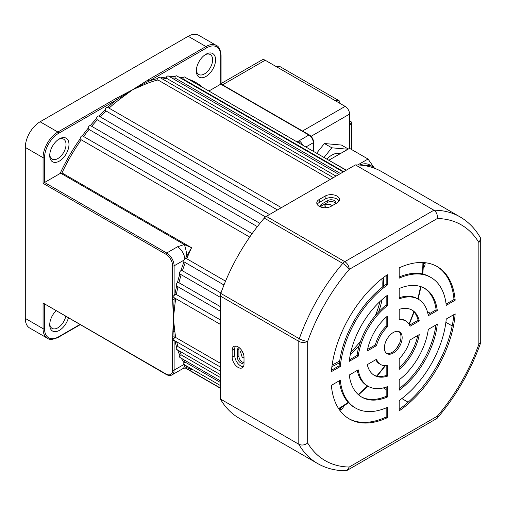 <?xml version="1.0" encoding="UTF-8"?>
<svg xmlns="http://www.w3.org/2000/svg" width="506" height="506" viewBox="0 0 506 506"><rect width="100%" height="100%" fill="white"/><g stroke="black" fill="none" stroke-linecap="round" stroke-linejoin="round"><path stroke-width="0.76" d="M59.36 138.878L59.36 138.878A13.611 7.862 -60 0 1 68.987 144.438A13.611 7.862 -60 0 1 59.36 161.104A13.611 7.862 -60 0 1 49.733 155.551A13.611 7.862 -60 0 1 59.36 138.878L59.36 138.878M49.765 154.64A11.518 6.648 120 0 0 52.124 159.112A11.518 6.648 120 0 0 57.88 158.542A11.518 6.648 120 0 0 65.407 148.391A11.518 6.648 120 0 0 63.642 139.163A11.518 6.648 120 0 0 58.588 139.359M68.367 317.983A13.611 7.862 -60 0 1 59.36 330.374A13.611 7.862 -60 0 1 49.733 324.814A13.611 7.862 -60 0 1 55.964 310.823M49.765 323.91A11.518 6.648 120 0 0 52.124 328.381A11.518 6.648 120 0 0 57.88 327.806A11.518 6.648 120 0 0 65.717 316.452M205.948 54.243L205.948 54.243A13.611 7.862 -60 0 1 215.575 59.803A13.611 7.862 -60 0 1 205.948 76.476A13.611 7.862 -60 0 1 196.328 70.916A13.611 7.862 -60 0 1 205.948 54.243L205.948 54.243M196.353 70.011A11.518 6.648 120 0 0 198.713 74.477A11.518 6.648 120 0 0 204.468 73.908A11.518 6.648 120 0 0 211.995 63.762A11.518 6.648 120 0 0 210.23 54.528A11.518 6.648 120 0 0 205.177 54.73M326.25 207.707L324.662 206.005L325.674 204.576L330.563 204.614L331.575 206.005M243.981 357.723L242.266 357.546L240.521 351.74L242.785 352.271M184.823 258.832A10.468 6.047 -120 0 0 177.448 246.808L184.241 244.531L191.559 247.719L185.462 258.452L184.001 260.128A2.094 1.208 120 0 0 184.001 261.842L223.975 284.998M185.462 258.452L186.771 258.762L225.556 281.153M184.001 260.128L174.115 265.833L174.115 295.649A2.094 1.208 120 0 1 174.874 294.587L176.379 294.53L220.319 319.9M220.319 297.332L179.864 273.948A2.094 1.208 120 0 1 179.706 272.336A2.094 1.208 120 0 1 180.914 270.628L182.413 270.767L220.951 293.012M220.319 311.203L176.632 285.979A2.094 1.208 120 0 1 176.316 284.48A2.094 1.208 120 0 1 177.429 282.696L178.934 282.734L220.319 306.623M343.195 171.977L176.777 75.9A2.094 1.208 120 0 0 175.727 76.001A2.094 1.208 120 0 0 174.956 76.697L175.171 78.076A125.646 72.541 120 0 0 171.939 78.05M346.148 170.269L184.665 77.038A2.094 1.208 120 0 0 183.615 77.14A2.094 1.208 120 0 0 182.982 77.671L183.134 79.012A125.646 72.541 120 0 0 181.705 78.746M338.912 174.45L168.416 76.02A2.094 1.208 120 0 0 167.372 76.121A2.094 1.208 120 0 0 166.474 76.994L166.746 78.392A125.646 72.541 120 0 0 162.477 79.006M333.353 177.657L159.681 77.393A2.094 1.208 120 0 0 158.631 77.494A2.094 1.208 120 0 0 157.613 78.55L157.954 79.967L330.26 179.447M269.483 214.538L98.841 116.038A2.094 1.208 120 0 0 97.943 116.209A2.094 1.208 120 0 0 96.469 118.568L97.323 119.808A125.646 72.541 120 0 0 91.681 126.241M281.399 207.656L107.696 107.367A2.094 1.208 120 0 0 106.677 107.487A2.094 1.208 120 0 0 105.235 109.663L106.007 110.953A125.646 72.541 120 0 0 100.163 116.778M259.92 223.374L90.353 125.545A2.094 1.208 120 0 0 89.581 125.741A2.094 1.208 120 0 0 88.101 128.29L89.031 129.46A125.646 72.541 120 0 0 83.68 136.418M252.114 233.664L82.333 135.785A2.094 1.208 120 0 0 81.694 135.981A2.094 1.208 120 0 0 80.22 138.707L81.232 139.808L249.711 237.08M331.904 366.534A63.87 36.875 120 0 0 338.482 363.295A63.87 36.875 120 0 0 339.45 362.72M350.278 354.668A63.87 36.875 120 0 0 359.203 345.522M378.614 311.898A63.87 36.875 120 0 0 382.081 299.596M383.637 286.194A63.87 36.875 120 0 0 383.162 277.75M332.126 364.946A63.87 36.875 120 0 0 337.002 362.441A63.87 36.875 120 0 0 339.728 360.772M350.886 351.898A63.87 36.875 120 0 0 360.677 341.031M375.465 315.415A63.87 36.875 120 0 0 379.981 301.5M382.081 287.408A63.87 36.875 120 0 0 381.903 278.736M143.514 82.826A1.05 0.645 56.1 0 1 144.204 83.598L132.654 89.72L148.138 79.929A1.05 0.607 60 0 1 148.878 81.207L144.204 83.598A1.05 0.677 -113.2 0 0 144.798 84.413L132.654 89.72L121.997 97.576A1.05 0.525 54 0 1 121.314 96.81L116.437 99.941A1.05 0.607 -120 0 0 115.697 98.657L132.654 89.72L121.314 96.81A1.05 0.557 -116.4 0 0 120.719 95.988M277.446 209.933L106.007 110.953M265.511 216.91L97.323 119.808M257.345 226.637L89.031 129.46M175.708 298.603A125.646 72.541 120 0 0 174.855 305.251L173.375 318.407L174.855 331.575A1.05 0.677 -6.8 0 0 173.849 331.468L174.115 338.312A2.094 1.208 120 0 0 174.115 340.31A2.094 1.208 120 0 0 174.273 340.43L220.319 367.014M44.547 304.232L44.547 328.672A19.892 11.486 120 0 0 58.62 336.794A1.05 0.607 -120 0 1 58.399 337.274C53.136 339.684 49.468 340.013 47.406 338.255A20.942 12.093 -60 0 1 43.067 328.672L43.067 303.024L165.974 373.978A9.424 5.439 60 0 0 172.635 370.133L172.635 338.312A1.05 0.607 0 0 0 174.115 338.312A2.094 1.208 120 0 1 174.336 337.907L175.765 337.54L220.319 363.264M220.319 374.611L176.676 349.418A2.094 1.208 120 0 1 176.632 347.078L178.017 346.654L220.319 371.075M220.319 380.784L180.01 357.514A2.094 1.208 120 0 1 179.864 355.376L181.205 354.902L220.319 377.482M172.635 340.31A1.05 0.607 0 0 0 174.115 340.31L174.115 370.133L184.001 364.428A2.094 1.208 120 0 1 184.001 362.707L185.291 362.195L220.319 382.416M148.138 79.929L205.955 46.546A20.942 12.093 -60 0 1 216.423 45.508L198.656 35.249A20.942 12.093 120 0 0 188.188 36.287L40.107 121.775A20.942 12.093 120 0 0 25.3 147.423L25.3 318.413A20.942 12.093 120 0 0 29.639 327.996L47.406 338.255M172.635 338.312L173.375 318.407L173.849 331.468A1.05 0.645 -176.1 0 1 172.837 331.259M174.855 305.251A1.05 0.525 6 0 0 173.849 305.036L173.375 318.407L172.635 299.255L172.635 265.833A9.424 5.439 60 0 0 165.974 254.29L43.067 183.33L43.067 157.682L25.3 147.423M81.232 139.808A125.646 72.541 120 0 0 61.991 172.919L60.113 173.495L43.067 183.33M297.098 141.952L308.869 135.032L220.761 84.16L208.883 91.023M343.675 171.698L183.134 79.012M340.506 173.533L175.171 78.076M336.016 176.12L166.746 78.392M172.635 295.649A1.05 0.607 180 0 0 174.115 295.649A2.094 1.208 120 0 0 174.115 297.654A2.094 1.208 120 0 0 174.273 297.775A2.094 1.208 120 0 0 174.336 297.806A126.696 73.149 -60 0 0 174.115 299.255L173.849 305.036A1.05 0.557 -3.6 0 1 172.837 304.935M188.909 367.343L191.559 369.816L190.224 369.032C188.011 367.988 186.543 367.552 185.841 367.729A10.468 2.207 -98.8 0 0 185.841 367.729A10.468 2.207 -98.8 0 0 186.727 366.085M184.001 364.428L184.823 364.7M172.635 299.255A1.05 0.607 180 0 0 174.115 299.255L174.115 297.654A1.05 0.607 180 0 1 172.635 297.654M43.067 303.024L166.189 374.459A1.05 0.607 -60 0 1 165.974 373.978M172.635 336.711A1.05 0.607 0 0 0 174.115 336.711A126.696 73.149 -60 0 0 174.336 337.907M186.815 256.087A10.468 2.207 -98.8 0 0 184.241 244.531L60.802 173.261M185.835 367.729L182.685 368.729A10.468 6.047 -120 0 0 184.798 364.971M298.989 140.731A6.281 3.624 60 0 1 302.696 145.184M337.002 196.069A8.374 4.839 0 0 0 325.156 196.069L319.235 199.49A8.374 4.839 0 0 0 316.781 202.912A8.374 4.839 0 0 0 321.949 207.378A8.374 4.839 0 0 0 331.082 206.328L337.002 202.912A8.374 4.839 0 0 0 339.456 199.49A8.374 4.839 0 0 0 337.002 196.069M339.045 200.983A8.374 4.839 0 0 0 337.002 199.06A8.374 4.839 0 0 0 325.156 199.06L319.235 202.482A8.374 4.839 0 0 0 317.192 204.405M238.086 346.876A8.374 4.839 -120 0 0 233.898 346.465A8.374 4.839 -120 0 0 232.165 350.297L232.165 357.135A8.374 4.839 -120 0 0 235.821 365.566A8.374 4.839 -120 0 0 242.273 367.811A8.374 4.839 -120 0 0 244.012 363.978L244.012 357.135A8.374 4.839 -120 0 0 238.086 346.876M235.398 346.072A8.374 4.839 -120 0 0 234.752 348.805L234.752 355.642A8.374 4.839 -120 0 0 243.367 366.705M398.93 331.601A12.568 7.255 -60 0 1 400.973 336.964A12.568 7.255 -60 0 1 395.869 349.191A12.568 7.255 -60 0 1 386.426 353.264M402.156 337.647A12.568 7.255 -60 0 1 396.672 350.291A12.568 7.255 -60 0 1 386.989 353.656A12.568 7.255 -60 0 1 384.389 347.907A12.568 7.255 -60 0 1 389.873 335.257A12.568 7.255 -60 0 1 399.557 331.892A12.568 7.255 -60 0 1 402.156 337.647M423.32 268.117A11.518 6.648 -120 0 0 425.11 263.265L425.11 262.703M243.677 362.467A4.712 2.72 60 0 1 242.235 362.011A4.712 2.72 60 0 1 238.902 356.237L238.902 349.399A4.712 2.72 60 0 1 239.23 347.919M244.012 360.987A4.712 2.72 60 0 1 243.032 363.144A4.712 2.72 60 0 1 240.679 362.91A4.712 2.72 60 0 1 237.346 357.135L237.346 350.297A4.712 2.72 60 0 1 238.32 348.141A4.712 2.72 60 0 1 239.572 347.951M320.709 206.802A4.712 2.72 180 0 1 321.822 205.771L327.749 202.356A4.712 2.72 180 0 1 335.529 203.38M320.905 207.074A4.712 2.72 180 0 1 320.443 205.904A4.712 2.72 180 0 1 321.822 203.975L327.749 200.559A4.712 2.72 180 0 1 332.885 199.971A4.712 2.72 180 0 1 335.788 202.482A4.712 2.72 180 0 1 334.428 204.399M383.365 387.906L386.167 389.519M401.853 398.576L408.14 402.207M339.849 410.385L340.336 410.1A11.518 6.648 0 0 0 343.637 406.128M427.406 311.633L430.195 313.252M445.887 322.303L452.174 325.934M355.44 164.905L433.92 210.218A142.401 82.212 -60 0 1 460.03 216.884L381.549 171.578A142.401 82.212 -60 0 0 355.44 164.905L266.32 216.359L344.801 261.672L433.92 210.218C436.583 212.159 437.709 214.93 437.304 218.522L349.241 269.369A6.281 1.569 -139.5 0 0 342.764 263.411L264.284 218.105A6.281 3.624 -60 0 1 266.32 216.359M220.812 293.404L299.293 338.716A6.281 1.569 19.5 0 0 307.686 341.348L307.686 443.028C304.77 445.179 301.81 445.59 298.799 444.255A142.401 82.212 -60 0 0 317.629 463.534L239.148 418.222A142.401 82.212 -60 0 1 220.319 398.949L298.799 444.255L298.799 341.348L220.319 296.035A6.281 3.624 -60 0 1 220.812 293.404A142.401 82.212 -60 0 1 264.284 218.105M220.319 398.949L220.319 296.035M367.286 364.617L376.521 359.285A25.129 14.51 120 0 0 380.708 364.535A25.129 14.51 120 0 0 387.349 365.541L387.349 376.205A37.697 21.764 -60 0 1 374.427 375.42A37.697 21.764 -60 0 1 367.286 364.617M349.248 375.035L358.229 369.848A50.258 29.019 120 0 0 368.14 386.299A50.258 29.019 120 0 0 387.349 386.66L387.349 397.033A62.826 36.274 -60 0 1 361.86 397.185A62.826 36.274 -60 0 1 349.248 375.035M331.36 385.357L340.291 380.202A75.388 43.529 120 0 0 355.579 408.064A75.388 43.529 120 0 0 387.349 407.368L387.349 417.684A87.955 50.777 -60 0 1 349.298 418.943A87.955 50.777 -60 0 1 331.36 385.357M399.196 369.361L399.196 358.697A25.129 14.51 120 0 0 410.024 339.943L419.259 334.611A37.697 21.764 -60 0 1 399.196 369.361M399.196 390.196L399.196 379.816A50.258 29.019 120 0 0 428.31 329.381L437.298 324.194A62.826 36.274 -60 0 1 399.196 390.196M399.196 410.84L399.196 400.531A75.388 43.529 120 0 0 446.248 319.027L455.179 313.872A87.955 50.777 -60 0 1 399.196 410.84M340.291 366.521L331.36 371.676A87.955 50.777 -60 0 1 387.349 274.707L387.349 285.023A75.388 43.529 120 0 0 340.291 366.521L339.109 365.838L331.487 370.24M419.259 320.93L410.024 326.262A25.129 14.51 120 0 0 405.837 321.013A25.129 14.51 120 0 0 399.196 320.013L399.196 309.349A37.697 21.764 -60 0 1 412.118 310.127A37.697 21.764 -60 0 1 419.259 320.93L418.076 320.247L409.556 325.162M437.298 310.52L428.31 315.706A50.258 29.019 120 0 0 418.399 299.248A50.258 29.019 120 0 0 399.196 298.894L399.196 288.515A62.826 36.274 -60 0 1 424.686 288.369A62.826 36.274 -60 0 1 437.298 310.52L436.115 309.83L428.095 314.466M376.521 345.611L367.286 350.936A37.697 21.764 -60 0 1 387.349 316.187L387.349 326.851A25.129 14.51 120 0 0 376.521 345.611L375.332 344.921L367.584 349.399M455.179 300.191L446.248 305.352A75.388 43.529 120 0 0 430.967 277.484A75.388 43.529 120 0 0 399.196 278.18L399.196 267.87A87.955 50.777 -60 0 1 437.247 266.605A87.955 50.777 -60 0 1 455.179 300.191L453.996 299.508L446.102 304.068M387.349 295.359L387.349 305.732A50.258 29.019 120 0 0 358.229 356.167L349.248 361.354A62.826 36.274 -60 0 1 387.349 295.359M375.8 359.703A25.129 14.51 120 0 0 379.519 363.852L380.708 364.535M386.167 365.686L386.167 375.515A37.697 21.764 -60 0 1 373.839 375.06M357.268 370.405A50.258 29.019 120 0 0 366.958 385.616L368.14 386.299M386.167 387.084L386.167 396.35A62.826 36.274 -60 0 1 361.271 396.83M339.254 380.803A75.388 43.529 120 0 0 354.39 407.381L355.579 408.064M386.167 407.887L386.167 417.001A87.955 50.777 -60 0 1 348.71 418.595M417.773 335.465A37.697 21.764 -60 0 1 399.196 367.653M435.938 324.978A62.826 36.274 -60 0 1 399.196 388.621M453.869 314.624A87.955 50.777 -60 0 1 399.196 409.329M386.167 275.536L386.167 284.334A75.388 43.529 120 0 0 339.109 365.838M405.837 321.013L404.655 320.33A25.129 14.51 120 0 0 399.196 319.185M411.517 309.805A37.697 21.764 -60 0 1 418.076 320.247M418.399 299.248L417.216 298.565A50.258 29.019 120 0 0 399.196 297.781M424.085 288.034A62.826 36.274 -60 0 1 436.115 309.83M386.167 317.218L386.167 326.168A25.129 14.51 120 0 0 375.332 344.921M430.967 277.484L429.784 276.801A75.388 43.529 120 0 0 399.196 276.984M436.653 266.27A87.955 50.777 -60 0 1 453.996 299.508M386.167 296.244L386.167 305.048A50.258 29.019 120 0 0 357.046 355.484L349.418 359.886M307.686 443.028A136.12 78.588 120 0 0 349.241 467.025L347.186 470.34L345.636 470.751C335.339 470.725 326.003 468.322 317.629 463.534M349.241 467.025L437.304 416.185L437.057 418.367L347.186 470.34M437.304 416.185A136.12 78.588 120 0 0 478.859 344.2L480.7 342.511L480.7 239.085L480.283 237.529C475.115 228.63 468.366 221.748 460.03 216.884M478.859 344.2L478.859 242.519L480.7 239.085M358.229 356.167L357.046 355.484M387.349 305.732L386.167 305.048M387.349 326.851L386.167 326.168M387.349 285.023L386.167 284.334M387.349 417.684L386.167 417.001M387.349 397.033L386.167 396.35M387.349 376.205L386.167 375.515M349.589 148.378L349.589 114.084L311.063 136.329M334.782 100.403L275.549 66.21L279.995 66.609L339.222 100.802L334.782 100.403L345.149 106.393A6.281 3.624 60 0 1 349.589 114.084M275.549 66.21L265.182 60.227L222.551 84.837M349.589 126.051L351.468 122.009L349.589 120.921M351.468 122.009L351.468 149.466M339.222 102.971L339.222 100.802M221.071 83.572L262.045 59.917A6.281 3.624 60 0 1 265.182 60.227M326.832 159.118A18.848 10.879 -60 0 1 331.822 155.121A18.848 10.879 -60 0 1 340.196 153.704M324.03 157.499L331.822 147.803L347.964 149.245M316.623 153.223L324.416 143.527L341.442 145.051L348.337 149.03M331.822 147.803L324.416 143.527M357.736 164.95L368.039 159.036L373.934 167.492M365.572 165.791A23.769 13.725 -60 0 1 372.58 166.594L369.614 164.886A23.769 13.725 120 0 0 359.703 165.057M328.932 160.332L346.363 170.149M329.014 160.13L349.532 148.347L368.039 159.036M121.997 97.576A125.646 72.541 120 0 0 109.037 108.139M61.991 172.919L191.559 247.719A125.646 72.541 120 0 0 186.771 258.762M185.266 262.652A125.646 72.541 120 0 0 182.413 270.767M181.167 274.726A125.646 72.541 120 0 0 178.934 282.734M177.967 286.75A125.646 72.541 120 0 0 176.379 294.53M174.855 331.575A125.646 72.541 120 0 0 175.765 337.54M176.683 341.822A125.646 72.541 120 0 0 178.017 346.654M179.573 351.088A125.646 72.541 120 0 0 181.205 354.902M183.697 359.646A125.646 72.541 120 0 0 185.291 362.195M189.56 367.723A125.646 72.541 120 0 0 191.559 369.816L189.756 368.773M44.547 328.672A1.05 0.607 0 0 1 43.067 328.672L25.3 318.413M174.874 294.587A126.696 73.149 -60 0 1 176.632 285.979M177.429 282.696A126.696 73.149 -60 0 1 179.864 273.948M180.914 270.628A126.696 73.149 -60 0 1 184.001 261.842M184.001 362.707A126.696 73.149 -60 0 1 181.338 358.28M179.864 355.376A126.696 73.149 -60 0 1 177.612 349.956M176.632 347.078A126.696 73.149 -60 0 1 174.943 340.816M178.656 76.982A126.696 73.149 -60 0 1 182.982 77.671M188.194 79.075A126.696 73.149 -60 0 1 202.95 87.595M169.662 76.735A126.696 73.149 -60 0 1 174.956 76.697M160.56 77.899A126.696 73.149 -60 0 1 166.474 76.994M98.841 116.038A126.696 73.149 -60 0 1 105.235 109.663M107.696 107.367A126.696 73.149 -60 0 1 116.437 99.941L58.62 133.318A19.892 11.486 120 0 0 44.547 157.682L44.547 182.476L166.714 253.006L177.448 246.808M90.353 125.545A126.696 73.149 -60 0 1 96.469 118.568M82.333 135.785A126.696 73.149 -60 0 1 88.101 128.29M60.113 173.495A126.696 73.149 -60 0 1 80.22 138.707M58.62 336.794L79.784 324.574M220.761 84.16L220.761 55.951A19.892 11.486 120 0 0 206.695 47.83L148.878 81.207A126.696 73.149 -60 0 1 157.613 78.55M206.695 47.83A1.05 0.607 60 0 0 205.955 46.546L188.188 36.287M44.547 157.682A1.05 0.607 180 0 1 43.067 157.682A20.942 12.093 -60 0 1 57.88 132.034L40.107 121.775M58.62 133.318A1.05 0.607 -120 0 0 57.88 132.034L115.697 98.657M157.954 79.967A125.646 72.541 120 0 0 144.798 84.413M338.584 408.544A119.365 68.917 120 0 0 348.185 402.359M358.21 394.516A119.365 68.917 120 0 0 367.489 385.92M376.609 376.084A119.365 68.917 120 0 0 384.927 365.705M396.47 348.482A119.365 68.917 120 0 0 399.816 342.688M408.962 324.08A119.365 68.917 120 0 0 413.788 311.69M417.747 298.869A119.365 68.917 120 0 0 420.549 286.541M422.327 273.942A119.365 68.917 120 0 0 422.889 262.525M313.309 151.313L313.309 142.724L305.871 147.018M165.974 254.29A1.05 0.607 -60 0 1 166.714 253.006A10.468 6.047 -120 0 1 174.115 265.833A1.05 0.607 180 0 1 172.635 265.833M172.635 370.133A1.05 0.607 0 0 0 174.115 370.133A10.468 6.047 -120 0 1 171.951 374.927L182.685 368.729M313.619 151.49L313.619 142.294A1.05 0.607 180 0 1 313.309 142.724A6.281 3.624 60 0 0 308.869 135.032A1.05 0.607 -60 0 1 309.394 134.975L221.071 83.983L221.071 55.521A1.05 0.607 180 0 1 220.761 55.951M297.762 141.516A6.281 3.624 60.1 0 1 300.166 143.723M325.156 199.06L325.156 196.069M234.752 348.805L232.165 350.297M423.471 264.214L425.11 263.265M237.346 357.135L238.902 356.237M321.822 203.975L321.822 205.771M327.749 200.559L327.749 202.356M237.346 350.297L238.902 349.399M299.293 338.716A142.401 82.212 -60 0 1 342.764 263.411A6.281 3.624 -60 0 1 344.801 261.672A6.281 3.624 -120 0 1 349.241 269.369A136.12 78.588 120 0 0 307.686 341.348A6.281 3.624 180 0 1 298.799 341.348A6.281 3.624 120 0 1 299.293 338.716M478.859 242.519A136.12 78.588 120 0 0 437.304 218.522M340.336 408.209L340.336 410.1M234.752 355.642L232.165 357.135M319.235 202.482L319.235 199.49M302.512 131.003L345.149 106.393M220.319 388.007L185.341 367.811M185.07 367.868L220.319 388.222M184.228 364.643L220.319 385.477M174.273 297.775L220.319 324.359M338.919 409.057L348.558 402.751M358.571 394.838L367.887 386.154M377.065 376.186L385.414 365.712M409.209 324.504L414.104 312.031M418.146 299.103L421.011 286.693M422.858 274.062L423.497 262.563M58.399 337.274L80.087 324.751M221.071 55.521C220.521 49.759 218.978 46.419 216.423 45.508M166.189 374.459C168.365 375.673 170.282 375.832 171.951 374.927M309.394 134.975C311.981 136.74 313.385 139.175 313.619 142.294M437.064 418.373C456.222 395.894 470.744 370.734 480.63 342.904M375.104 168.473L372.58 166.594"/></g></svg>
